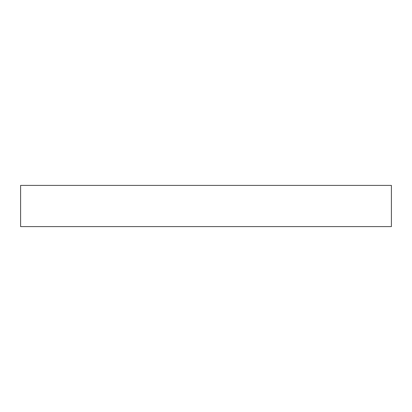 <?xml version="1.0" encoding="UTF-8"?>
<svg xmlns="http://www.w3.org/2000/svg" width="412" height="412" viewBox="0 0 412 412"><rect width="100%" height="100%" fill="white"/><g stroke="black" fill="none" stroke-linecap="round" stroke-linejoin="round"><path stroke-width="0.62" d="M391.4 185.4L20.6 185.4L20.6 226.6L391.4 226.6L391.4 185.4"/></g></svg>
